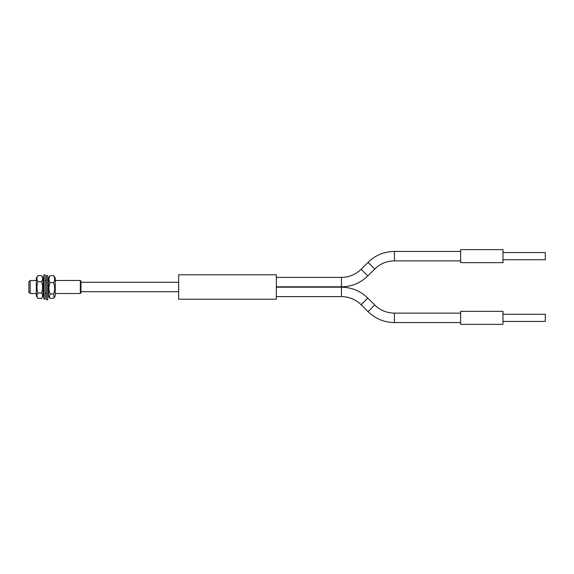 <?xml version="1.0" encoding="UTF-8"?>
<svg xmlns="http://www.w3.org/2000/svg" width="574" height="574" viewBox="0 0 574 574"><rect width="100%" height="100%" fill="white"/><g stroke="black" fill="none" stroke-linecap="round" stroke-linejoin="round"><path stroke-width="0.86" d="M80.31 280.485L80.963 281.138L80.963 292.862L80.31 293.515L80.31 280.485L55.24 280.485M30.164 293.515L28.865 292.209L28.865 281.791L30.164 280.485L30.164 293.515L36.349 293.515M41.565 275.613L43.194 277.931L43.194 296.069L41.565 298.387L37.977 298.387L36.349 296.069L36.349 277.931L37.977 275.613L41.565 275.613C42.964 277.622 42.964 279.631 41.565 281.647C42.964 285.422 42.964 289.217 41.565 293.034L37.977 293.034C36.578 289.26 36.578 285.465 37.977 281.647C36.578 279.631 36.578 277.622 37.977 275.613M37.977 298.387C36.578 296.615 36.578 294.828 37.977 293.034M41.565 281.647L37.977 281.647M41.565 293.034C42.964 294.814 42.964 296.593 41.565 298.387M45.145 274.874L45.145 298.975L43.839 298.975L43.839 274.874L45.145 274.874M46.444 299.664L46.444 275.628L47.75 275.628L47.75 299.721L46.444 299.664M50.031 275.699L53.612 275.699L55.24 277.931L55.24 296.069L53.612 298.301L50.031 298.301L49.529 297.684L50.031 293.931C48.625 290.186 48.625 286.419 50.031 282.63C48.625 280.334 48.625 278.024 50.031 275.699L48.403 277.931L48.403 296.069L49.529 297.684M53.612 275.699C55.011 278.003 55.011 280.313 53.612 282.63C55.011 286.383 55.011 290.15 53.612 293.931L54.107 297.684M53.612 282.63L50.031 282.63M53.612 293.931L50.031 293.931M502.968 259.735L545.3 259.735L545.3 252.567L502.968 252.567M502.968 256.478L502.968 249.64L460.635 249.64L460.635 262.662L502.968 262.662L502.968 256.478M502.968 314.265L545.3 314.265L545.3 321.433L502.968 321.433M502.968 311.338L502.968 324.36L460.635 324.36L460.635 311.338L502.968 311.338M276.338 274.788L276.338 299.212L178.65 299.212L178.65 274.788L276.338 274.788M28.865 284.395L28.865 289.605M361.139 269.242L368.042 262.34L374.714 269.019C380.203 263.703 386.768 260.983 394.417 260.876L460.635 260.876M368.042 262.34C375.389 255.215 384.178 251.584 394.417 251.434L394.417 260.876M276.338 277.378L341.458 277.378L341.458 286.821C351.69 286.67 360.472 283.039 367.805 275.922L367.812 275.915M341.458 277.378C349.1 277.271 355.658 274.559 361.132 269.242L367.805 275.922L374.714 269.027M276.338 287.179L341.458 287.179C351.69 287.33 360.472 290.961 367.805 298.078L374.714 304.973L368.042 311.653C375.389 318.785 384.178 322.416 394.417 322.566L460.635 322.566M374.714 304.973C380.203 310.297 386.768 313.017 394.417 313.124L394.417 322.566M367.805 298.078L361.132 304.758L368.042 311.66M341.458 287.179L341.458 296.615C349.1 296.729 355.658 299.441 361.132 304.758M48.403 280.485L47.75 280.485M46.444 280.485L45.145 280.485M43.839 280.485L43.194 280.485M36.349 280.485L30.164 280.485M80.31 293.515L55.24 293.515M48.403 293.515L47.75 293.515M46.444 293.515L45.145 293.515M43.839 293.515L43.194 293.515M394.417 251.434L460.635 251.434M394.417 313.124L460.635 313.124M178.65 282.279L80.963 282.279M178.65 291.721L80.963 291.721M276.338 296.622L341.458 296.622M276.338 286.821L341.458 286.821"/></g></svg>
